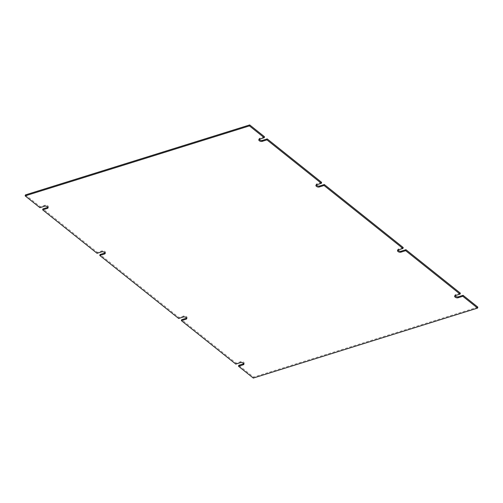 <?xml version="1.0" encoding="UTF-8"?>
<svg xmlns="http://www.w3.org/2000/svg" width="503" height="503" viewBox="0 0 503 503"><rect width="100%" height="100%" fill="white"/><g stroke="black" fill="none" stroke-linecap="round" stroke-linejoin="round"><path stroke-width="0.38" stroke-dasharray="2.52 1.89" d="M403.217 247.52L398.426 249.016A2.062 1.081 -164.4 0 0 397.798 249.551A2.062 1.081 -164.4 0 0 397.892 250.098M460.346 293.142L455.548 294.639A2.062 1.081 -164.4 0 0 454.926 295.167A2.062 1.081 -164.4 0 0 455.02 295.72M477.85 307.126L253.575 377.099L238.787 365.291M243.836 363.688A2.062 1.081 -164.4 0 0 244.2 363.267A2.062 1.081 -164.4 0 0 243.156 361.915A2.062 1.081 -164.4 0 0 240.855 361.626L236.064 363.122L181.658 319.675M186.714 318.072A2.062 1.081 -164.4 0 0 187.078 317.644A2.062 1.081 -164.4 0 0 186.028 316.299A2.062 1.081 -164.4 0 0 183.733 316.003L178.942 317.5L100.053 254.505M105.108 252.902A2.062 1.081 -164.4 0 0 105.473 252.475A2.062 1.081 -164.4 0 0 104.429 251.129A2.062 1.081 -164.4 0 0 102.134 250.834L97.337 252.33L42.931 208.883M47.98 207.28A2.062 1.081 -164.4 0 0 48.345 206.859A2.062 1.081 -164.4 0 0 47.301 205.507A2.062 1.081 -164.4 0 0 45 205.218L40.209 206.714L25.42 194.906M264.484 136.734L259.693 138.231A2.062 1.081 -164.4 0 0 259.07 138.759A2.062 1.081 -164.4 0 0 259.164 139.312M321.612 182.35L316.815 183.846A2.062 1.081 -164.4 0 0 316.192 184.381A2.062 1.081 -164.4 0 0 316.286 184.928M40.209 206.714L39.938 207.689M97.337 252.33L97.06 253.305M178.942 317.5L178.666 318.474M236.064 363.122L235.794 364.097M253.575 377.099L253.298 378.074M316.538 184.821L316.815 183.846M259.422 139.205L259.693 138.231M45 205.218L44.729 206.192M102.134 250.834L101.864 251.808M183.733 316.003L183.463 316.978M240.855 361.626L240.585 362.6M455.278 295.613L455.548 294.639M398.156 249.991L398.426 249.016M316.192 184.381L315.922 185.356M259.07 138.759L258.8 139.733M48.345 206.859L48.074 207.833M105.473 252.475L105.202 253.449M187.078 317.644L186.808 318.619M244.2 363.267L243.93 364.241M454.926 295.167L454.655 296.141M397.798 249.551L397.527 250.525"/><path stroke-width="0.75" d="M316.286 184.928A2.062 1.081 -164.4 0 0 319.531 186.022L324.334 184.526L403.217 247.52L402.947 248.495L324.058 185.5L319.26 186.997A2.062 1.081 15.6 0 1 316.965 186.701A2.062 1.081 15.6 0 1 315.922 185.356A2.062 1.081 15.6 0 1 316.538 184.821L321.342 183.325L321.612 182.35L267.206 138.903L266.936 139.878L321.342 183.325M397.892 250.098A2.062 1.081 -164.4 0 0 401.149 251.192L405.94 249.695L460.346 293.142L460.069 294.117L455.278 295.613A2.062 1.081 15.6 0 0 454.655 296.141A2.062 1.081 15.6 0 0 455.699 297.493A2.062 1.081 15.6 0 0 458 297.782L458.271 296.808L463.062 295.311L477.85 307.126L477.58 308.094L253.298 378.074L238.516 366.266L243.307 364.769L243.578 363.795A2.062 1.081 -164.4 0 0 243.836 363.688M455.02 295.72A2.062 1.081 -164.4 0 0 458.271 296.808M238.516 366.266L238.787 365.291L243.578 363.795M243.307 364.769A2.062 1.081 15.6 0 0 243.93 364.241A2.062 1.081 15.6 0 0 242.88 362.889A2.062 1.081 15.6 0 0 240.585 362.6L235.794 364.097L181.388 320.65L181.658 319.675L186.456 318.179A2.062 1.081 -164.4 0 0 186.714 318.072M181.388 320.65L186.179 319.154A2.062 1.081 15.6 0 0 186.808 318.619A2.062 1.081 15.6 0 0 185.758 317.267A2.062 1.081 15.6 0 0 183.463 316.978L178.666 318.474L99.783 255.48L100.053 254.505L104.85 253.009A2.062 1.081 -164.4 0 0 105.108 252.902M99.783 255.48L104.58 253.977A2.062 1.081 15.6 0 0 105.202 253.449A2.062 1.081 15.6 0 0 104.152 252.104A2.062 1.081 15.6 0 0 101.864 251.808L97.06 253.305L42.654 209.858L42.931 208.883L47.722 207.387A2.062 1.081 -164.4 0 0 47.98 207.28M42.654 209.858L47.452 208.361A2.062 1.081 15.6 0 0 48.074 207.833A2.062 1.081 15.6 0 0 47.024 206.481A2.062 1.081 15.6 0 0 44.729 206.192L39.938 207.689L25.15 195.874L25.42 194.906L249.702 124.926L264.484 136.734L264.213 137.709L259.422 139.205A2.062 1.081 15.6 0 0 258.8 139.733A2.062 1.081 15.6 0 0 259.844 141.085A2.062 1.081 15.6 0 0 262.145 141.374L262.415 140.4L267.206 138.903M259.164 139.312A2.062 1.081 -164.4 0 0 262.415 140.4M324.334 184.526L324.058 185.5M266.936 139.878L262.145 141.374M249.702 124.926L249.425 125.901L264.213 137.709M25.15 195.874L249.425 125.901M463.062 295.311L462.791 296.286L477.58 308.094M462.791 296.286L458 297.782M405.94 249.695L405.663 250.67L460.069 294.117M405.663 250.67L400.872 252.166A2.062 1.081 15.6 0 1 398.577 251.877A2.062 1.081 15.6 0 1 397.527 250.525A2.062 1.081 15.6 0 1 398.156 249.991L402.947 248.495M319.26 186.997L319.531 186.022M47.452 208.361L47.722 207.387M104.58 253.977L104.85 253.009M186.179 319.154L186.456 318.179M400.872 252.166L401.149 251.192"/></g></svg>
